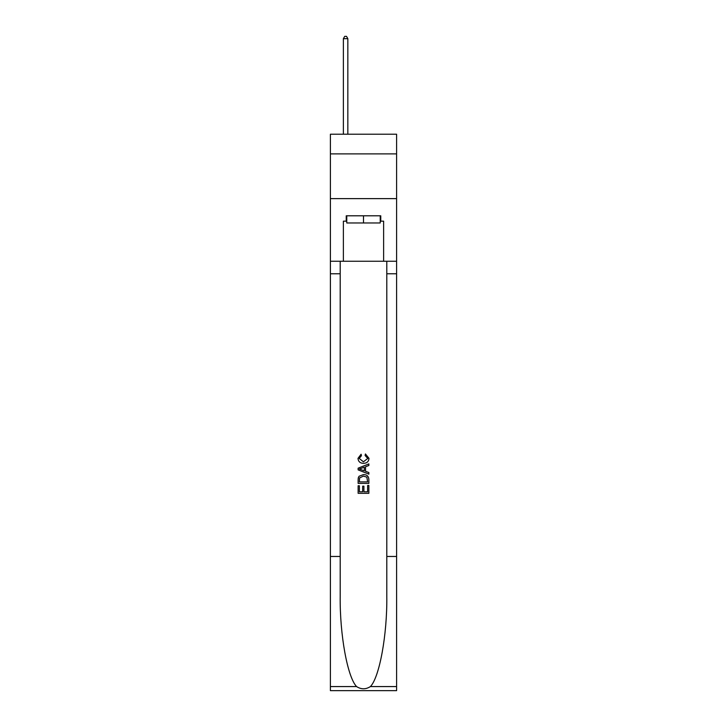 <?xml version="1.0" encoding="UTF-8"?>
<svg xmlns="http://www.w3.org/2000/svg" width="727" height="727" viewBox="0 0 727 727"><rect width="100%" height="100%" fill="white"/><g stroke="black" fill="none" stroke-linecap="round" stroke-linejoin="round"><path stroke-width="1.09" d="M396.597 153.897L396.597 134.213L330.403 134.213L330.403 153.897L396.597 153.897L396.597 198.625L330.403 198.625L330.403 153.897M380.23 215.801L380.23 222.962L346.77 222.962L346.77 215.801M363.5 215.801L363.5 222.962M367.626 485.472L367.626 491.797L363.909 491.797L367.626 491.797L367.626 485.472L368.862 485.472L368.862 493.315L358.129 493.315L358.129 485.745L358.129 493.315M362.673 486.154L362.673 491.797L359.365 491.797L362.673 491.797L362.673 486.154L363.909 486.154L363.909 491.797M359.047 476.276L358.284 477.839L359.047 476.276L363.436 474.595C366.871 474.586 368.68 476.24 368.862 479.556L368.862 483.4L358.129 483.4L358.129 479.738L358.129 483.4M365.427 453.948L365.072 455.465L365.427 453.948L368.998 458.337C368.707 461.636 366.853 463.29 363.418 463.308L363.418 463.308C360.119 463.244 358.311 461.59 357.993 458.364L361.11 454.23L361.437 455.738L359.229 458.437L363.409 461.799L367.762 458.473L365.072 455.465M370.425 686.57L396.597 686.57L396.597 690.65L330.403 690.65L330.403 556.464L340.2 556.464L340.2 596.358C339.718 634.489 347.451 677.082 356.575 686.57C361.192 689.514 365.799 689.514 370.425 686.57C379.549 677.082 387.282 634.489 386.8 596.358L386.8 261.247M358.129 468.17L358.129 469.878L368.862 474.14L358.129 469.878L358.129 468.17L368.862 463.908L358.129 468.17M386.8 556.464L396.597 556.464L396.597 198.625M330.403 556.464L330.403 198.625M340.2 261.247L340.2 556.464M396.597 686.57L396.597 556.464M330.403 261.247L343.371 261.247L343.371 221.172L346.77 221.172M380.23 221.172L380.766 221.172L380.766 215.801L346.234 215.801L346.234 221.172M380.766 221.172L383.629 221.172L383.629 261.247L396.597 261.247M343.371 261.247L383.629 261.247M368.862 463.908L368.862 465.516L365.563 466.734L365.563 471.314L368.862 472.532L368.862 474.14M361.346 469.76L364.318 470.851L364.318 467.188L359.365 469.024L361.346 469.76M364.318 467.188L364.318 470.851M358.129 479.738L358.284 477.839M366.862 477.139L367.626 481.892L366.862 477.139L363.409 476.112L359.592 477.939L359.365 481.892L367.626 481.892L359.365 481.892M358.129 485.745L359.365 485.745L359.365 491.797M347.842 134.213L347.842 38.676L343.371 38.676L343.371 134.213M343.371 38.676L344.716 36.35L346.506 36.35L347.842 38.676M386.8 273.77L396.597 273.77M340.2 273.77L330.403 273.77M330.403 686.57L356.575 686.57"/></g></svg>
